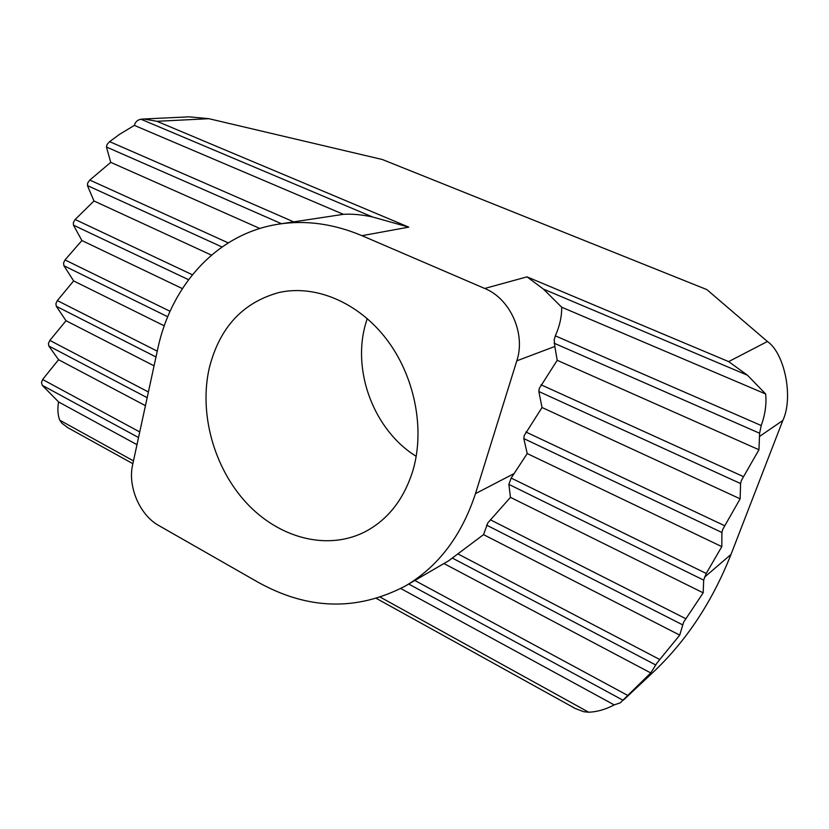 <?xml version="1.0" encoding="UTF-8"?>
<svg xmlns="http://www.w3.org/2000/svg" width="829" height="829" viewBox="0 0 829 829"><rect width="100%" height="100%" fill="white"/><g stroke="black" fill="none" stroke-linecap="round" stroke-linejoin="round"><path stroke-width="1.24" d="M372.542 216.97L140.971 119.231L144.049 119.024L156.95 121.303L408.749 227.136L372.542 216.97C361.817 214.67 352.107 213.789 343.403 214.328L278.565 224.162C217.177 233.55 171.075 285.135 157.624 349.403L132.661 464.623C127.521 486.509 139.759 515.13 158.764 525.524L257.974 582.186C307.994 610.051 357.154 611.294 405.454 585.937C438.22 566.632 461.556 535.866 475.473 493.649L516.809 360.833C525.918 333.797 510.312 298.72 484.727 288.471L362.004 235.685C333.59 223.768 305.787 219.934 278.565 224.162M543.43 289.103L527.016 276.855L728.67 361.61L747.478 375.226L543.43 289.103L561.668 307.196L765.644 393.972L747.478 375.226M443.919 563.533L650.744 672.93L620.196 702.868L614.196 704.899L400.79 588.528M182.359 288.596L81.905 240.545L65.004 259.923L63.553 262.969L63.906 265.726L73.636 280.927L57.346 300.585L55.916 303.601L56.279 306.274L66.019 320.73L49.854 340.418L48.434 343.403L48.807 345.983L58.558 359.713L42.611 379.495L41.46 382.583L42.248 385.309L58.579 401.93L136.982 444.676M405.454 585.937L448.634 560.798L483.535 534.622L679.728 635.118L657.148 662.754L650.744 672.93M483.535 534.622L487.835 522.871L510.457 497.348L703.179 592.828L683.583 622.237L679.728 635.118M81.905 240.545L73.449 225.156L73.387 222.441L75.149 219.498L93.967 200.97L87.449 185.592L87.708 182.919L89.812 180.069L110.734 162.37L106.454 147.023L107.107 144.391L109.604 141.645L119.656 134.267L134.36 125.386L343.403 214.328M510.457 497.348L508.871 484.385L703.686 580.124L706.246 573.461L721.8 546.622L721.904 532.487L722.67 529.493L740.131 498.82L740.587 483.566L741.406 480.447L758.949 449.743L759.613 433.246L761.229 425.526C765.177 414.593 766.649 404.075 765.644 393.972M561.668 307.196C561.844 316.346 559.741 325.89 555.337 335.838L554.197 339.817L554.829 346.46L516.809 360.833M508.871 484.385L511.161 478.074L527.213 453.546L523.814 438.603L524.187 435.629L542.031 407.505L538.85 391.526L539.264 388.438L557.212 360.304L758.949 449.743M380.459 597.253L588.694 712.225L583.72 711.717L575.336 708.536L376.532 598.507M132.858 463.68L67.926 427.754L61.874 423.215L59.729 420.179L133.469 460.883M209.281 368.045C198.908 413.37 213.778 467.307 246.068 502.519C278.347 537.658 326.253 550.995 364.159 532.239C387.578 520.229 403.837 499.618 412.946 470.437C425.194 428.769 414.676 375.962 386.366 339.02C358.014 302.077 315.061 284.378 278.948 292.523C242.7 302.502 219.478 327.673 209.281 368.045M367.216 318.543L365.402 324.574C351.993 372.138 374.449 430.531 416.21 456.344M527.213 453.546L721.8 546.622M73.636 280.927L164.256 325.828M703.686 580.124L703.179 592.828M542.031 407.505L740.131 498.82M93.967 200.97L211.478 255.135M110.734 162.37L259.85 228.472M557.212 360.304L554.829 346.46M140.971 119.231C137.49 119.894 135.282 121.946 134.36 125.386M66.019 320.73L154.059 365.827M58.558 359.713L145.427 405.661M58.579 401.93C57.377 408.852 57.761 414.935 59.729 420.179M588.694 712.225C597.129 711.883 605.626 709.437 614.196 704.899M623.729 699.8L652.34 672.982C685.925 641.615 712.142 602.103 731.002 554.446L782.825 420.469L759.623 436.396M728.67 361.61L767.405 341.496L706.847 289.59L382.324 159.51L208.877 118.692L156.95 121.303M767.405 341.496C784.566 353.185 793.736 397.412 782.825 420.469M142.816 119.044L189.095 116.837L208.877 118.692M414.832 580.476L628.113 695.624M42.611 379.495L139.738 431.94M458.126 554.021L659.77 659.521M49.854 340.418L148.391 391.972M490.395 519.804L685.801 618.714M57.346 300.585L157.241 351.154M109.604 141.645L293.601 221.809M555.337 335.838L761.229 425.526M89.812 180.069L228.234 242.876M541.005 384.78L743.271 476.54M75.149 219.498L192.369 274.762M525.918 432.013L724.515 525.648M511.161 478.074L706.246 573.461M65.004 259.923L170.059 311.289M63.906 265.726L167.717 316.74M523.814 438.603L721.904 532.487M73.449 225.156L188.535 279.694M538.85 391.526L740.587 483.566M87.449 185.592L222.017 246.98M554.124 343.196L759.613 433.246M106.454 147.023L281.466 223.706M56.279 306.274L155.976 356.978M486.582 525.13L682.454 624.755M48.807 345.983L147.158 397.682M452.447 558.135L655.635 664.92M42.248 385.309L138.526 437.525M408.707 584.041L623.159 700.329M704.432 577.264L731.002 554.446M484.727 288.471L527.016 276.855M362.004 235.685L408.749 227.136M475.473 493.649L514.167 473.535"/></g></svg>
